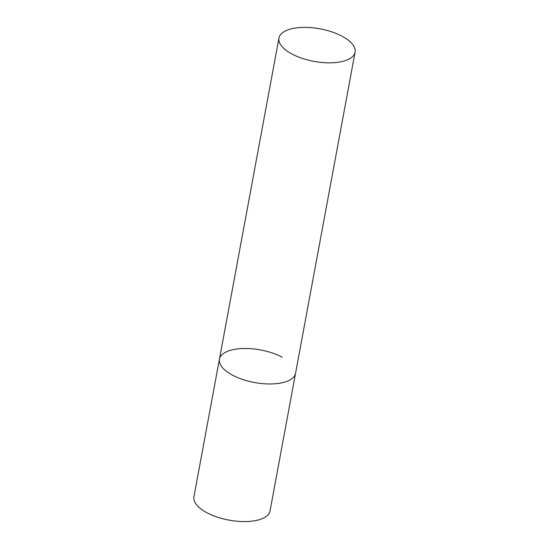 <?xml version="1.0" encoding="UTF-8"?>
<svg xmlns="http://www.w3.org/2000/svg" width="549" height="549" viewBox="0 0 549 549"><rect width="100%" height="100%" fill="white"/><g stroke="black" fill="none" stroke-linecap="round" stroke-linejoin="round"><path stroke-width="0.82" d="M355.073 52.169A38.711 16.552 10.5 0 0 331.562 31.787A38.711 16.552 10.5 0 0 287.882 29.879A38.711 16.552 10.5 0 0 278.954 38.059A38.711 16.552 10.5 0 0 302.458 58.434A38.711 16.552 10.5 0 0 346.144 60.342A38.711 16.552 10.5 0 0 355.073 52.169L270.046 510.906A38.711 16.552 -169.5 0 1 246.659 521.55A38.711 16.552 -169.5 0 1 207.309 512.938A38.711 16.552 -169.5 0 1 193.927 496.797L219.435 359.176A38.711 16.552 10.5 0 0 242.946 379.551A38.711 16.552 10.5 0 0 286.626 381.459A38.711 16.552 10.5 0 0 295.554 373.286A38.711 16.552 -169.5 0 1 272.167 383.929A38.711 16.552 -169.5 0 1 232.817 375.317A38.711 16.552 -169.5 0 1 219.435 359.176A38.711 16.552 -169.5 0 1 242.823 348.526A38.711 16.552 -169.5 0 1 282.172 357.138M219.435 359.176L278.954 38.059"/></g></svg>
